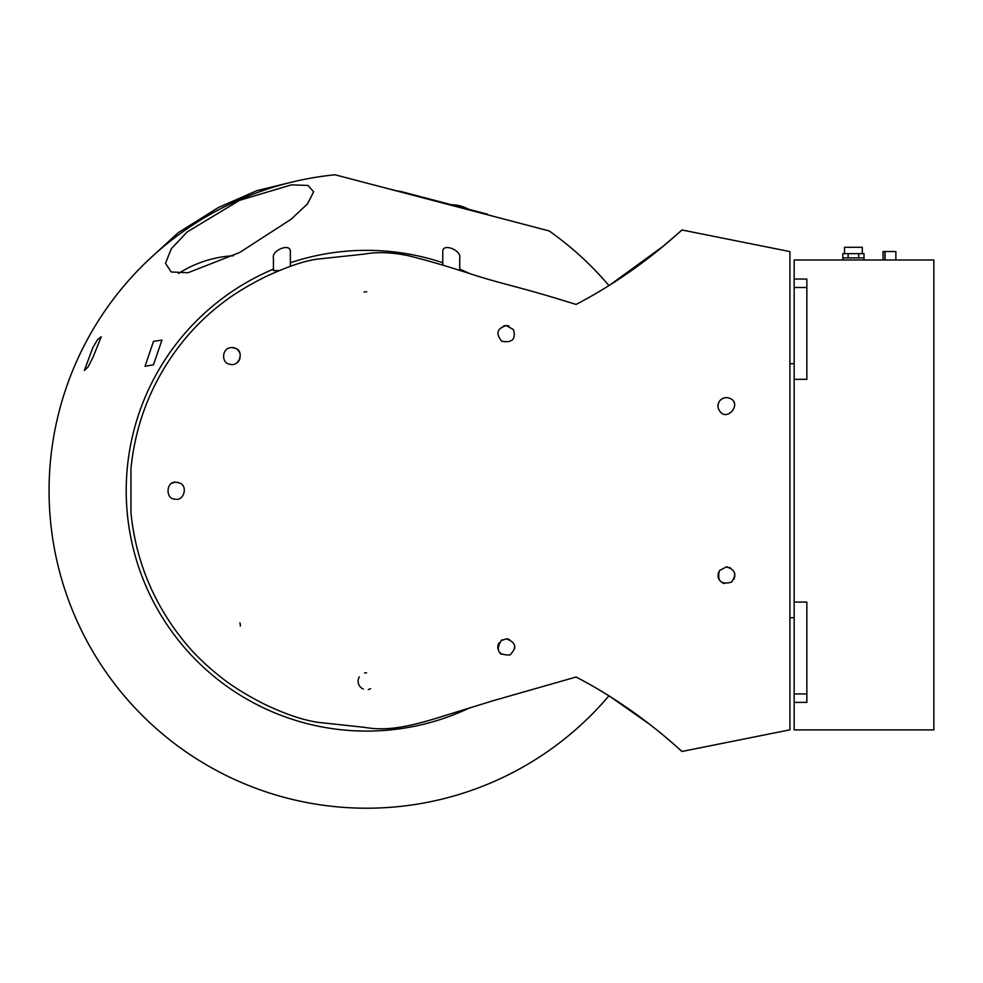 <?xml version="1.0" encoding="UTF-8"?>
<svg xmlns="http://www.w3.org/2000/svg" width="983" height="983" viewBox="0 0 983 983"><rect width="100%" height="100%" fill="white"/><g stroke="black" fill="none" stroke-linecap="round" stroke-linejoin="round"><path stroke-width="1.47" d="M161.962 340.081L153.495 341.359L145.029 366.315L153.495 341.359L161.962 340.081L153.495 364.791L145.029 366.315M92.82 347.638L97.636 339.528L101.286 336.702L92.82 357.689L88.077 366.892L84.354 370.517L92.82 347.638M442.78 265.177L442.78 251.795C442.301 242.346 461.777 250.481 459.712 257.878L459.712 270.522M279.061 270.571L273.434 270.571L273.434 257.878C271.369 250.481 290.845 242.346 290.366 251.795L290.366 266.27M273.434 269.121A240.38 240.38 0 0 0 366.573 731.094A240.38 240.38 0 0 0 470.267 707.576M470.279 273.864A240.38 240.38 0 0 0 459.712 269.121M442.78 262.744A240.38 240.38 0 0 0 290.366 262.744M239.569 252.557L187.937 272.758L171.153 271.972L165.488 263.333L171.325 248.736L187.188 231.927L239.569 200.335L291.459 184.853L307.986 185.443L313.651 191.82L307.47 203.923L291.066 219.283L239.569 252.557M680.629 750.14L682.079 751.43L789.914 729.841L789.914 251.587L682.079 229.997L662.788 246.524L608.981 285.66A317.509 317.509 0 0 0 549.104 230.919L335.019 174.777A317.509 317.509 0 0 0 58.378 567.031A317.509 317.509 0 0 0 608.981 695.767L648.571 723.549M487.543 214.208L475.907 211.148M446.122 203.358A4.239 0.86 -75.3 0 0 446.061 203.334L381.404 186.942M420.957 196.747L399.331 191.083M475.01 210.915L481.879 212.721M428.76 199.365L446.061 203.334M288.191 183.035L256.944 190.628L218.398 207.511L178.156 232.738L148.617 259.831M718.401 572.659L718.008 576.407M718.229 577.549L718.929 579.356M722.628 582.956L724.201 583.558M734.055 579.012L734.362 578.299M734.768 576.788L734.596 573.2M730.59 568.014L729.681 567.572M727.629 567.007L726.928 566.933M726.412 397.574C746.232 400.118 725.208 426.61 718.168 407.982C717.553 401.9 720.306 398.434 726.412 397.574L726.326 397.574M726.191 397.587L723.648 398.041M722.394 398.594L720.392 400.093M718.217 403.902L718.045 404.738M717.946 405.758L717.959 406.532M734.301 402.981L733.871 402.035M576.087 304.423C641.592 270.337 683.038 228.13 682.067 230.01C681.674 229.432 640.474 270.976 576.087 304.423L552.839 297.321C516.259 286.385 503.763 284.234 475.969 275.633C451.578 267.536 429.362 260.974 409.321 255.936C392.635 252.324 377.73 251.697 364.619 254.069L318.234 259.045C305.258 260.495 287.355 266.54 264.538 277.194C247.814 285.66 234.015 294.077 223.166 302.457C207.548 314.327 193.835 327.683 182.039 342.539L178.869 346.594C151.468 382.792 135.494 423.476 130.948 468.645L130.948 512.782C135.519 557.951 151.493 598.635 178.869 634.834L182.039 638.889C192.643 652.589 206.356 665.946 223.166 678.97C234.2 687.461 247.986 695.89 264.538 704.233C285.095 714.088 302.997 720.134 318.234 722.382L364.619 727.359C387.228 731.377 409.395 726.867 445.36 715.464L493.061 700.732L576.087 677.017C641.592 711.09 683.038 753.297 682.067 751.417C681.674 751.995 640.474 710.451 576.087 677.017M675.751 745.876L667.064 738.442M179.606 483.022C188.417 486.106 183.563 501.281 175.49 499.155C165.119 499.892 165.906 480.699 176.068 482.248L179.606 483.022A8.466 8.466 0 0 0 172.099 483.243M513.421 329.538C516.112 339.123 512.241 343.042 501.821 341.273C495.493 333.667 496.98 328.445 506.27 325.606L513.421 329.538M231.865 347.54A8.466 8.466 0 0 1 235.625 348.424C244.362 351.066 239.52 367.298 229.776 364.214C221.003 363.243 221.494 347.503 231.865 347.54L235.625 348.424A8.466 8.466 0 0 1 239.004 351.459M719.482 570.521L726.412 566.921C735.333 569.526 737.004 574.613 731.438 582.194C720.858 584.873 716.865 580.978 719.482 570.521M501.133 640.621L506.27 638.889C515.964 642.194 517.205 647.551 509.993 654.961C498.332 655.28 495.383 650.5 501.133 640.621A8.466 8.466 0 0 1 502.632 639.712M364.546 672.999L366.573 672.753L364.546 672.999M370.652 688.641A8.466 8.466 0 0 1 368.33 689.501M363.354 689.046A8.466 8.466 0 0 1 358.365 683.308M358.316 683.074A8.466 8.466 0 0 1 359.323 676.845M506.27 638.889A8.466 8.466 0 0 1 509.427 639.491M514.183 644.32A8.466 8.466 0 0 1 514.625 648.78M501.465 654.322A8.466 8.466 0 0 1 498.934 651.569M498.012 649.173A8.466 8.466 0 0 1 499.106 642.845M734.436 572.684A8.466 8.466 0 0 1 734.829 574.404M239.938 622.841A8.466 8.466 0 0 1 240.307 626.11M239.127 351.644A8.466 8.466 0 0 1 240.061 353.892M240.024 358.291A8.466 8.466 0 0 1 239.569 359.52M239.25 360.147A8.466 8.466 0 0 1 236.522 363.083M503.677 326.024A8.466 8.466 0 0 1 509.01 326.061M718.032 404.861A8.466 8.466 0 0 1 718.585 402.821M364.14 292.098A8.466 8.466 0 0 1 366.684 291.742M844.52 253.639L844.52 247.298L862.3 247.298L862.3 253.639M842.836 259.991L842.836 257.878L848.12 257.878L848.12 253.639L863.996 253.639L863.996 257.878L858.712 257.878L858.712 253.639M842.836 257.878L842.836 253.639L848.12 253.639M848.12 257.878L858.712 257.878M883.053 259.991L883.053 251.525L895.857 251.525L895.857 259.991M794.153 702.39L806.846 702.39L806.846 602.1L794.153 602.1L794.153 729.902L933.85 729.902L933.85 259.991L794.153 259.991L794.153 379.327L806.846 379.327L806.846 279.049L794.153 279.049M794.153 602.1L794.153 379.327M884.933 259.991L884.933 251.525M794.153 287.515L806.846 287.515M806.846 693.912L794.153 693.912M422.727 197.214L481.903 212.721M435.973 200.692L425.172 197.853M233.463 255.74A112.91 112.91 0 0 0 178.562 273.471M468.375 209.182A35.29 35.29 0 0 0 451.455 204.759M789.914 617.717L794.153 617.717M789.914 363.71L794.153 363.71M863.996 259.991L863.996 257.878M885.056 259.991L885.056 251.525"/></g></svg>
